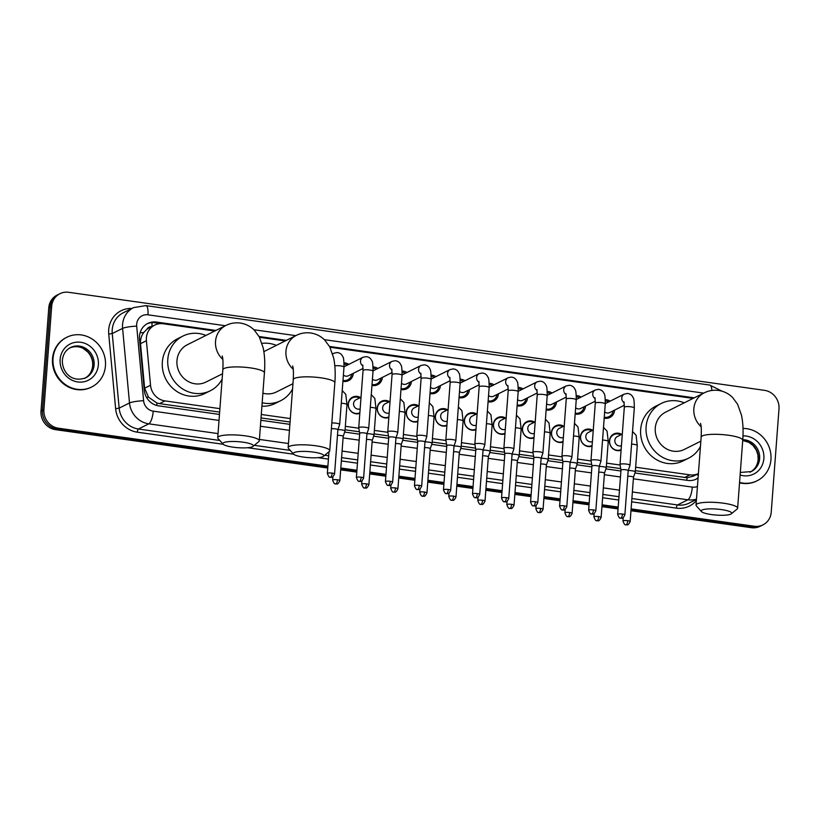 <?xml version="1.0" encoding="UTF-8"?>
<svg xmlns="http://www.w3.org/2000/svg" width="820" height="820" viewBox="0 0 820 820"><rect width="100%" height="100%" fill="white"/><g stroke="black" fill="none" stroke-linecap="round" stroke-linejoin="round"><path stroke-width="1.23" d="M359.816 413.382A8.897 8.282 -116.6 0 1 348.203 403.922A8.897 8.282 -116.6 0 1 352.6 397.146A8.897 8.282 -116.6 0 1 360.472 397.567M388.844 417.482A8.897 8.282 -116.6 0 1 377.231 408.011A8.897 8.282 -116.6 0 1 381.638 401.236A8.897 8.282 -116.6 0 1 389.5 401.656M417.872 421.572A8.897 8.282 -116.6 0 1 406.259 412.101A8.897 8.282 -116.6 0 1 410.666 405.326A8.897 8.282 -116.6 0 1 418.528 405.746M446.91 425.662A8.897 8.282 -116.6 0 1 435.287 416.191A8.897 8.282 -116.6 0 1 439.694 409.416A8.897 8.282 -116.6 0 1 447.566 409.836M475.938 429.752A8.897 8.282 -116.6 0 1 464.325 420.281A8.897 8.282 -116.6 0 1 468.722 413.505A8.897 8.282 -116.6 0 1 476.594 413.926M504.966 433.841A8.897 8.282 -116.6 0 1 493.353 424.37A8.897 8.282 -116.6 0 1 497.76 417.595A8.897 8.282 -116.6 0 1 505.622 418.015M533.994 437.931A8.897 8.282 -116.6 0 1 522.381 428.46A8.897 8.282 -116.6 0 1 526.788 421.685A8.897 8.282 -116.6 0 1 534.65 422.105M563.022 442.021A8.897 8.282 -116.6 0 1 551.409 432.55A8.897 8.282 -116.6 0 1 555.816 425.775A8.897 8.282 -116.6 0 1 563.678 426.195M592.06 446.111A8.897 8.282 -116.6 0 1 580.437 436.64A8.897 8.282 -116.6 0 1 584.845 429.864A8.897 8.282 -116.6 0 1 592.716 430.285M621.088 450.2A8.897 8.282 -116.6 0 1 609.475 440.729A8.897 8.282 -116.6 0 1 613.872 433.954A8.897 8.282 -116.6 0 1 621.745 434.374M353.317 373.315A9.461 8.815 -116.6 0 1 353.307 373.438A9.461 8.815 -116.6 0 1 348.623 380.644A9.461 8.815 -116.6 0 1 342.924 381.29M382.345 377.405A9.461 8.815 -116.6 0 1 382.335 377.528A9.461 8.815 -116.6 0 1 377.651 384.734A9.461 8.815 -116.6 0 1 371.962 385.38M411.373 381.495A9.461 8.815 -116.6 0 1 411.373 381.618A9.461 8.815 -116.6 0 1 406.679 388.823A9.461 8.815 -116.6 0 1 400.99 389.469M440.412 385.584A9.461 8.815 -116.6 0 1 440.401 385.707A9.461 8.815 -116.6 0 1 435.717 392.913A9.461 8.815 -116.6 0 1 430.018 393.559M469.44 389.674A9.461 8.815 -116.6 0 1 469.429 389.797A9.461 8.815 -116.6 0 1 464.745 397.003A9.461 8.815 -116.6 0 1 459.046 397.649M498.468 393.764A9.461 8.815 -116.6 0 1 498.457 393.887A9.461 8.815 -116.6 0 1 493.773 401.093A9.461 8.815 -116.6 0 1 488.074 401.738M527.496 397.854A9.461 8.815 -116.6 0 1 527.496 397.977A9.461 8.815 -116.6 0 1 522.801 405.183A9.461 8.815 -116.6 0 1 517.112 405.828M556.534 401.943A9.461 8.815 -116.6 0 1 556.524 402.066A9.461 8.815 -116.6 0 1 551.839 409.282A9.461 8.815 -116.6 0 1 546.14 409.918M585.562 406.033A9.461 8.815 -116.6 0 1 585.552 406.156A9.461 8.815 -116.6 0 1 580.867 413.372A9.461 8.815 -116.6 0 1 575.168 414.008M614.59 410.123A9.461 8.815 -116.6 0 1 614.58 410.246A9.461 8.815 -116.6 0 1 609.895 417.462A9.461 8.815 -116.6 0 1 604.197 418.097M151.536 326.708A5.555 5.176 63.4 0 0 146.811 329.373L143.746 332.53C141.306 335.831 140.23 339.552 140.507 343.672L144.627 388.198L148.512 397.177L156.968 403.05L159.541 403.635L219.647 412.111M146.811 329.373A16.677 15.529 -116.6 0 1 149.199 327.877L154.642 325.151A16.677 15.529 63.4 0 0 146.411 340.72L150.531 385.256A16.677 15.529 63.4 0 0 164.994 400.908L219.903 408.647M635.377 470.68L687.088 477.732L693.136 476.215L698.404 473.581A16.677 15.529 63.4 0 1 689.928 474.862L635.643 467.215M261.026 417.933L290.075 422.033M345.077 429.782L359.447 431.802M374.104 433.872L388.475 435.891M403.143 437.962L417.503 439.981M432.171 442.052L446.541 444.071M461.199 446.141L475.569 448.161M490.227 450.231L504.597 452.25M519.265 454.321L533.625 456.34M548.293 458.411L562.663 460.43M577.321 462.5L591.691 464.52M606.349 466.59L620.72 468.609M261.283 414.479L290.331 418.569M345.343 426.318L358.811 428.214M374.371 430.408L387.839 432.304M403.399 434.497L416.878 436.394M432.427 438.587L445.906 440.483M461.465 442.677L474.934 444.573M490.493 446.767L503.962 448.663M519.521 450.856L533 452.753M548.549 454.946L562.028 456.842M577.577 459.036L591.056 460.932M606.615 463.126L620.084 465.022M214.789 331.013L163.323 323.767A16.677 15.529 63.4 0 0 154.642 325.151M693.105 398.407L329.937 347.239M285.216 340.935L259.51 337.317M605.334 399.658A9.461 8.815 -116.6 0 1 610.111 401.175M576.306 395.568A9.461 8.815 -116.6 0 1 581.083 397.085M547.278 391.478A9.461 8.815 -116.6 0 1 552.055 392.995M518.24 387.388A9.461 8.815 -116.6 0 1 523.027 388.905M489.212 383.299A9.461 8.815 -116.6 0 1 493.988 384.816M460.184 379.209A9.461 8.815 -116.6 0 1 464.96 380.726M431.156 375.119A9.461 8.815 -116.6 0 1 435.932 376.636M402.118 371.029A9.461 8.815 -116.6 0 1 406.904 372.546M373.09 366.94A9.461 8.815 -116.6 0 1 377.866 368.446M344.062 362.85A9.461 8.815 -116.6 0 1 348.838 364.357M327.897 466.17L58.394 428.204A16.677 15.529 -116.6 0 1 43.901 409.682L51.67 306.393L50.215 307.121A16.677 15.529 -116.6 0 1 58.476 294.421A16.677 15.529 -116.6 0 0 50.215 307.121L42.456 410.41L50.215 307.121L48.769 307.848A16.677 15.529 -116.6 0 1 57.021 295.138L59.932 293.693A16.677 15.529 -116.6 0 1 68.613 292.299L764.506 390.34A16.677 15.529 -116.6 0 1 779 408.862L771.23 512.151A16.677 15.529 -116.6 0 1 762.979 524.861A16.677 15.529 -116.6 0 1 754.287 526.245L631.113 508.892M58.394 428.204L56.949 428.932A16.677 15.529 -116.6 0 1 42.456 410.41A16.677 15.529 -116.6 0 0 56.949 428.932L327.836 467.092L56.949 428.932L55.493 429.659A16.677 15.529 -116.6 0 1 41 411.138L48.769 307.848M754.287 526.245L752.832 526.973L631.041 509.814L752.832 526.973A16.677 15.529 -116.6 0 0 761.524 525.579A16.677 15.529 -116.6 0 1 752.832 526.973L751.386 527.701L630.98 510.737M618.136 507.99L602.013 505.725L618.136 507.99M589.108 503.9L572.985 501.635L589.108 503.9M560.08 499.81L543.957 497.545L560.08 499.81M531.042 495.721L514.929 493.455L531.042 495.721M502.014 491.631L485.891 489.366L502.014 491.631M472.986 487.541L456.863 485.276L472.986 487.541M443.958 483.452L427.835 481.186L443.958 483.452M414.92 479.362L398.807 477.096L414.92 479.362M385.892 475.272L369.769 473.007L385.892 475.272M356.864 471.182L340.741 468.917L356.864 471.182M762.979 524.861L760.068 526.307A16.677 15.529 -116.6 0 1 751.386 527.701M618.065 508.912L601.941 506.647M589.037 504.823L572.913 502.557M560.009 500.733L543.885 498.468M530.981 496.643L514.857 494.378M501.942 492.553L485.829 490.288M472.914 488.464L456.791 486.198M443.886 484.374L427.763 482.098M414.858 480.284L398.735 478.009M385.82 476.194L369.707 473.919M356.792 472.105L340.669 469.829M327.764 468.015L55.493 429.659M51.67 306.393A16.677 15.529 -116.6 0 1 59.932 293.693M618.208 507.078L602.085 504.802M589.17 502.988L573.057 500.712M560.142 498.898L544.019 496.623M531.114 494.798L514.991 492.533M502.086 490.708L485.963 488.443M473.058 486.619L456.935 484.353M444.02 482.529L427.907 480.264M414.992 478.439L398.868 476.174M385.964 474.349L369.84 472.084M356.936 470.26L340.812 467.994M694.263 397.833L329.507 346.44M286.364 340.361L259.079 336.518M215.937 330.439L156.425 322.055A16.677 15.529 63.4 0 0 147.743 323.449A16.677 15.529 63.4 0 0 139.513 339.019L144.248 390.228A16.677 15.529 63.4 0 0 158.721 405.88L219.473 414.438M634.947 472.976L687.734 480.417A16.677 15.529 63.4 0 0 696.416 479.023A16.677 15.529 63.4 0 0 698.076 478.06M260.852 420.27L289.901 424.36M344.646 432.078L359.642 434.19M373.674 436.168L388.68 438.28M402.702 440.258L417.708 442.369M431.74 444.348L446.736 446.459M460.768 448.437L475.764 450.549M489.796 452.527L504.792 454.639M518.824 456.617L533.83 458.728M547.862 460.707L562.858 462.818M576.89 464.796L591.886 466.908M605.918 468.886L620.914 470.998M147.026 323.828A16.677 15.529 -116.6 0 1 154.98 322.783L160.915 323.613M698.107 477.629A16.677 15.529 -116.6 0 1 695.688 479.372M743.012 428.45A27.798 25.881 -116.6 0 1 770.943 459.569A27.798 25.881 -116.6 0 1 757.178 480.745A27.798 25.881 -116.6 0 1 739.568 482.416M757.178 480.745L756.634 481.022A27.798 25.881 -116.6 0 1 739.537 482.826M53.044 358.432A27.798 25.881 -116.6 0 1 66.809 337.256A27.798 25.881 -116.6 0 1 93.603 340.044A27.798 25.881 -116.6 0 1 105.452 365.812A27.798 25.881 -116.6 0 1 91.686 386.989A27.798 25.881 -116.6 0 1 64.893 384.201A27.798 25.881 -116.6 0 1 53.044 358.432M91.686 386.989L91.143 387.265A27.798 25.881 -116.6 0 1 64.349 384.477A27.798 25.881 -116.6 0 1 52.5 358.699A27.798 25.881 -116.6 0 1 66.266 337.532L66.809 337.256M721.415 509.579A15.293 3.013 -175.7 0 0 701.438 511.557A15.293 3.013 -175.7 0 0 711.432 514.57A15.293 3.013 -175.7 0 0 731.317 513.802A15.293 3.013 -175.7 0 0 721.415 509.579M701.438 511.557L696.405 505.93A20.848 4.11 4.3 0 1 696.036 505.079A20.848 4.11 4.3 0 1 723.64 503.234A20.848 4.11 4.3 0 1 737.631 508.205A20.848 4.11 4.3 0 1 737.139 508.994L731.317 513.802M700.557 423.356C700.68 424.934 701.725 424.596 701.151 437.121A20.848 4.11 -175.7 0 1 728.744 435.287A20.848 4.11 -175.7 0 1 742.735 440.248C743.453 431.094 743.043 422.761 741.505 415.258L737.6 404.28L732.67 397.577C728.836 393.702 724.152 391.324 718.617 390.453C713.502 389.797 708.685 390.607 704.185 392.862L665.604 412.163A20.848 19.413 63.4 0 0 655.272 428.04A20.848 19.413 63.4 0 0 664.159 447.371A20.848 19.413 63.4 0 0 684.249 449.462L700.844 441.16M700.444 446.48A30.586 28.474 -116.6 0 1 688.605 458.165A30.586 28.474 -116.6 0 1 659.136 455.1A30.586 28.474 -116.6 0 1 646.109 426.748A30.586 28.474 -116.6 0 1 661.248 403.46A30.586 28.474 -116.6 0 1 684.228 402.845M688.605 458.165L683.162 460.881A30.586 28.474 -116.6 0 1 653.694 457.827A30.586 28.474 -116.6 0 1 640.666 429.475A30.586 28.474 -116.6 0 1 655.805 406.177L661.248 403.46M313.527 452.117A15.293 3.013 -175.7 0 0 293.55 454.085A15.293 3.013 -175.7 0 0 303.543 457.099A15.293 3.013 -175.7 0 0 323.428 456.34A15.293 3.013 -175.7 0 0 313.527 452.117M293.55 454.085L288.507 448.468A20.848 4.11 4.3 0 1 288.148 447.607A20.848 4.11 4.3 0 1 315.751 445.772A20.848 4.11 4.3 0 1 329.732 450.733A20.848 4.11 4.3 0 1 329.25 451.533L323.428 456.34M262 343.375A30.586 28.474 -116.6 0 1 276.34 345.374M262.892 393.169A20.848 19.413 63.4 0 0 276.361 391.991L292.955 383.698M292.555 389.018A30.586 28.474 -116.6 0 1 280.717 400.693A30.586 28.474 -116.6 0 1 262.174 402.743M280.717 400.693L275.274 403.419A30.586 28.474 -116.6 0 1 261.908 406.207M243.099 442.195A15.293 3.013 -175.7 0 0 223.122 444.163A15.293 3.013 -175.7 0 0 233.116 447.177A15.293 3.013 -175.7 0 0 253.001 446.418A15.293 3.013 -175.7 0 0 243.099 442.195M223.122 444.163L218.079 438.546A20.848 4.11 4.3 0 1 217.72 437.685A20.848 4.11 4.3 0 1 245.323 435.851A20.848 4.11 4.3 0 1 259.304 440.811A20.848 4.11 4.3 0 1 258.823 441.601L253.001 446.418M222.24 355.972C222.363 357.54 223.399 357.212 222.835 369.738A20.848 4.11 -175.7 0 1 250.428 367.893A20.848 4.11 -175.7 0 1 264.419 372.864C265.137 363.701 264.727 355.367 263.189 347.864L259.284 336.897L254.354 330.183C250.52 326.309 245.836 323.941 240.301 323.059C235.176 322.414 230.369 323.213 225.859 325.478L187.278 344.769A20.848 19.413 63.4 0 0 176.956 360.656A20.848 19.413 63.4 0 0 185.843 379.978A20.848 19.413 63.4 0 0 205.933 382.069L222.527 373.776M222.128 379.096A30.586 28.474 -116.6 0 1 210.289 390.771A30.586 28.474 -116.6 0 1 180.82 387.706A30.586 28.474 -116.6 0 1 167.792 359.355A30.586 28.474 -116.6 0 1 182.932 336.067A30.586 28.474 -116.6 0 1 205.912 335.452M210.289 390.771L204.846 393.497A30.586 28.474 -116.6 0 1 175.377 390.433A30.586 28.474 -116.6 0 1 162.339 362.081A30.586 28.474 -116.6 0 1 177.489 338.793L182.932 336.067M608.614 401.923A8.344 7.769 63.4 0 0 605.375 400.959M620.279 464.263A5.002 0.984 -175.7 0 0 620.012 464.55A5.002 0.984 -175.7 0 0 620.012 464.602L620.986 470.116A3.618 0.717 -175.7 0 0 620.986 470.126A3.618 0.717 -175.7 0 1 621.181 469.88A3.618 0.717 -175.7 0 1 625.773 469.778A3.618 0.717 -175.7 0 1 628.192 470.639L629.975 465.35A5.002 0.984 -175.7 0 0 629.986 465.299A5.002 0.984 -175.7 0 0 626.634 464.11A5.002 0.984 -175.7 0 0 620.279 464.263M604.268 417.257A8.344 7.769 63.4 0 0 609.034 416.632A8.344 7.769 63.4 0 0 613.093 410.871M604.668 411.886A5.002 4.664 63.4 0 0 609.711 412.562L624.389 405.223M628.192 470.67A3.618 0.717 -175.7 0 0 628.192 470.639L624.871 514.888A3.618 0.717 -175.7 0 0 622.441 514.027A3.618 0.717 -175.7 0 0 617.655 514.345L620.986 470.096M579.586 397.833A8.344 7.769 63.4 0 0 576.337 396.87M591.251 460.174A5.002 0.984 -175.7 0 0 590.974 460.461A5.002 0.984 -175.7 0 0 590.984 460.512L591.958 466.016A3.618 0.717 -175.7 0 0 591.958 466.037A3.618 0.717 -175.7 0 1 592.153 465.791A3.618 0.717 -175.7 0 1 596.734 465.688A3.618 0.717 -175.7 0 1 599.164 466.549A3.618 0.717 -175.7 0 1 599.153 466.58L600.947 461.26A5.002 0.984 -175.7 0 0 600.957 461.209A5.002 0.984 -175.7 0 0 597.606 460.02A5.002 0.984 -175.7 0 0 591.251 460.174M575.23 413.167A8.344 7.769 63.4 0 0 579.996 412.542A8.344 7.769 63.4 0 0 584.066 406.781M575.64 407.796A5.002 4.664 63.4 0 0 580.683 408.473L595.361 401.134M550.558 393.743A8.344 7.769 63.4 0 0 547.309 392.78M570.125 462.49A3.618 0.717 -175.7 0 0 570.136 462.459L571.919 457.17A5.002 0.984 -175.7 0 0 571.929 457.119A5.002 0.984 -175.7 0 0 568.567 455.93A5.002 0.984 -175.7 0 0 562.223 456.084A5.002 0.984 -175.7 0 0 561.946 456.371A5.002 0.984 -175.7 0 0 561.946 456.422L562.92 461.926A3.618 0.717 -175.7 0 0 562.93 461.947M564.385 505.848A3.618 0.717 -175.7 0 1 566.804 506.709L570.136 462.459A3.618 0.717 -175.7 0 0 567.707 461.598A3.618 0.717 -175.7 0 0 563.125 461.701A3.618 0.717 -175.7 0 0 562.93 461.916L559.599 506.165C561.895 512.223 562.571 509.097 562.694 510.009A3.618 1.107 98 0 0 562.94 509.968A3.618 1.107 -82 0 0 564.385 505.848A3.618 0.717 -175.7 0 0 559.599 506.165M546.202 409.077A8.344 7.769 63.4 0 0 550.968 408.452A8.344 7.769 63.4 0 0 555.037 402.692M546.612 403.707A5.002 4.664 63.4 0 0 551.655 404.383L566.333 397.044M521.53 389.654A8.344 7.769 63.4 0 0 518.281 388.69M537.776 502.619C535.193 507.908 534.507 505.253 533.666 505.919A3.618 1.107 98 0 0 533.902 505.878A3.618 1.107 -82 0 0 535.347 501.758A3.618 0.717 -175.7 0 1 537.776 502.619L541.108 458.37A3.618 0.717 -175.7 0 0 541.108 458.37L542.891 453.081A5.002 0.984 -175.7 0 0 542.901 453.029A5.002 0.984 -175.7 0 0 539.539 451.84A5.002 0.984 -175.7 0 0 533.195 451.994A5.002 0.984 -175.7 0 0 532.918 452.281A5.002 0.984 -175.7 0 0 532.918 452.332L533.892 457.837A3.618 0.717 -175.7 0 0 533.892 457.857M541.108 458.37A3.618 0.717 -175.7 0 0 538.678 457.509A3.618 0.717 -175.7 0 0 534.097 457.611A3.618 0.717 -175.7 0 0 533.892 457.827L530.571 502.076C532.867 508.133 533.543 505.007 533.666 505.919M517.174 404.988A8.344 7.769 63.4 0 0 521.94 404.362A8.344 7.769 63.4 0 0 525.999 398.602M517.574 399.617A5.002 4.664 63.4 0 0 522.627 400.293L537.305 392.954M492.492 385.564A8.344 7.769 63.4 0 0 489.253 384.601M504.156 447.904A5.002 0.984 -175.7 0 0 503.89 448.191A5.002 0.984 -175.7 0 0 503.89 448.243L504.864 453.747A3.618 0.717 -175.7 0 1 504.864 453.737A3.618 0.717 -175.7 0 1 505.058 453.521A3.618 0.717 -175.7 0 1 509.65 453.419A3.618 0.717 -175.7 0 1 512.069 454.28L513.853 448.991A5.002 0.984 -175.7 0 0 513.863 448.94A5.002 0.984 -175.7 0 0 510.511 447.751A5.002 0.984 -175.7 0 0 504.156 447.904M488.146 400.898A8.344 7.769 63.4 0 0 492.912 400.273A8.344 7.769 63.4 0 0 496.971 394.512M488.546 395.527A5.002 4.664 63.4 0 0 493.599 396.203L508.277 388.864M512.069 454.311A3.618 0.717 -175.7 0 0 512.069 454.28L508.748 498.529A3.618 0.717 -175.7 0 0 506.319 497.668A3.618 0.717 -175.7 0 0 501.532 497.986L504.864 453.737M463.464 381.474A8.344 7.769 63.4 0 0 460.215 380.511M475.128 443.815A5.002 0.984 -175.7 0 0 474.852 444.102A5.002 0.984 -175.7 0 0 474.862 444.153L475.836 449.657A3.618 0.717 -175.7 0 0 475.836 449.678A3.618 0.717 -175.7 0 1 476.03 449.432A3.618 0.717 -175.7 0 1 480.622 449.329A3.618 0.717 -175.7 0 1 483.041 450.19L484.825 444.901A5.002 0.984 -175.7 0 0 484.835 444.85A5.002 0.984 -175.7 0 0 481.483 443.661A5.002 0.984 -175.7 0 0 475.128 443.815M459.108 396.808A8.344 7.769 63.4 0 0 463.874 396.183A8.344 7.769 63.4 0 0 467.943 390.422M459.518 391.437A5.002 4.664 63.4 0 0 464.561 392.114L479.239 384.775M483.031 450.221A3.618 0.717 -175.7 0 0 483.041 450.19L479.72 494.439A3.618 0.717 -175.7 0 0 477.291 493.578A3.618 0.717 -175.7 0 0 472.504 493.896L475.836 449.647M434.436 377.384A8.344 7.769 63.4 0 0 431.187 376.421M446.101 439.725A5.002 0.984 -175.7 0 0 445.824 440.012A5.002 0.984 -175.7 0 0 445.834 440.063L446.797 445.567A3.618 0.717 -175.7 0 0 446.808 445.588A3.618 0.717 -175.7 0 1 447.002 445.342A3.618 0.717 -175.7 0 1 451.584 445.239A3.618 0.717 -175.7 0 1 454.013 446.101A3.618 0.717 -175.7 0 1 454.003 446.131L455.797 440.811A5.002 0.984 -175.7 0 0 455.807 440.76A5.002 0.984 -175.7 0 0 452.445 439.571A5.002 0.984 -175.7 0 0 446.101 439.725M430.08 392.718A8.344 7.769 63.4 0 0 434.846 392.093A8.344 7.769 63.4 0 0 438.915 386.333M430.49 387.347A5.002 4.664 63.4 0 0 435.533 388.024L450.211 380.685M405.408 373.284A8.344 7.769 63.4 0 0 402.159 372.331M421.654 486.25C419.071 491.539 418.384 488.894 417.544 489.56A3.618 1.107 98 0 0 417.79 489.519A3.618 1.107 -82 0 0 419.225 485.399A3.618 0.717 -175.7 0 1 421.654 486.25L424.985 442A3.618 0.717 -175.7 0 1 424.975 442.041L426.769 436.722A5.002 0.984 -175.7 0 0 426.779 436.67A5.002 0.984 -175.7 0 0 423.417 435.481A5.002 0.984 -175.7 0 0 417.072 435.635A5.002 0.984 -175.7 0 0 416.796 435.922A5.002 0.984 -175.7 0 0 416.796 435.973L417.769 441.478A3.618 0.717 -175.7 0 0 417.78 441.498M424.985 442A3.618 0.717 -175.7 0 0 422.556 441.139A3.618 0.717 -175.7 0 0 417.974 441.252A3.618 0.717 -175.7 0 0 417.769 441.467L414.448 485.717C416.744 491.764 417.421 488.648 417.544 489.56M401.052 388.629A8.344 7.769 63.4 0 0 405.818 388.003A8.344 7.769 63.4 0 0 409.887 382.243M401.452 383.258A5.002 4.664 63.4 0 0 406.505 383.934L421.183 376.595M376.38 369.195A8.344 7.769 63.4 0 0 373.131 368.241M392.626 482.16C390.033 487.449 389.356 484.804 388.516 485.471A3.618 1.107 98 0 0 388.752 485.43A3.618 1.107 -82 0 0 390.197 481.299A3.618 0.717 -175.7 0 1 392.626 482.16L395.947 437.911A3.618 0.717 -175.7 0 0 395.947 437.911L397.741 432.632A5.002 0.984 -175.7 0 0 397.751 432.581A5.002 0.984 -175.7 0 0 394.389 431.392A5.002 0.984 -175.7 0 0 388.044 431.545A5.002 0.984 -175.7 0 0 387.768 431.832A5.002 0.984 -175.7 0 0 387.768 431.884L388.741 437.388A3.618 0.717 -175.7 0 0 388.741 437.408M395.947 437.911A3.618 0.717 -175.7 0 0 393.528 437.05A3.618 0.717 -175.7 0 0 388.936 437.162A3.618 0.717 -175.7 0 0 388.741 437.378L385.42 481.627C387.706 487.674 388.393 484.558 388.516 485.471M372.024 384.539A8.344 7.769 63.4 0 0 376.79 383.914A8.344 7.769 63.4 0 0 380.849 378.153M372.423 379.168A5.002 4.664 63.4 0 0 377.477 379.844L392.155 372.505M347.342 365.105A8.344 7.769 63.4 0 0 344.103 364.152M359.006 427.456A5.002 0.984 -175.7 0 0 358.74 427.743A5.002 0.984 -175.7 0 0 358.74 427.794L359.713 433.298A3.618 0.717 -175.7 0 1 359.713 433.288A3.618 0.717 -175.7 0 1 359.908 433.073A3.618 0.717 -175.7 0 1 364.5 432.96A3.618 0.717 -175.7 0 1 366.919 433.821L368.703 428.542A5.002 0.984 -175.7 0 0 368.713 428.491A5.002 0.984 -175.7 0 0 365.361 427.302A5.002 0.984 -175.7 0 0 359.006 427.456M342.996 380.449A8.344 7.769 63.4 0 0 347.762 379.824A8.344 7.769 63.4 0 0 351.821 374.063M343.395 375.078A5.002 4.664 63.4 0 0 348.438 375.755L363.116 368.416M366.909 433.862A3.618 0.717 -175.7 0 0 366.919 433.821L363.598 478.07A3.618 0.717 -175.7 0 0 361.169 477.209A3.618 0.717 -175.7 0 0 356.382 477.537L359.713 433.288M337.881 429.772A3.618 0.717 -175.7 0 0 337.891 429.731L339.675 424.452A5.002 0.984 -175.7 0 0 339.685 424.401A5.002 0.984 -175.7 0 0 336.333 423.212A5.002 0.984 -175.7 0 0 331.823 423.007M334.56 473.98C331.977 479.269 331.3 476.625 330.46 477.291A3.618 1.107 98 0 0 330.696 477.25A3.618 1.107 -82 0 0 332.141 473.119A3.618 0.717 -175.7 0 1 334.56 473.98L337.891 429.731A3.618 0.717 -175.7 0 0 335.462 428.87A3.618 0.717 -175.7 0 0 331.382 428.829M620.812 434.846A8.344 7.769 63.4 0 0 613.76 434.631A8.344 7.769 63.4 0 0 609.629 440.986A8.344 7.769 63.4 0 0 613.145 448.683A8.344 7.769 63.4 0 0 621.13 449.596L619.008 450.662M622.298 434.098L617.429 436.527A5.002 4.664 63.4 0 0 621.427 445.69M633.481 477.322A3.618 0.717 -175.7 0 0 633.491 477.291L635.274 472.002A5.002 0.984 -175.7 0 0 635.285 471.961A5.002 0.984 -175.7 0 0 631.933 470.762A5.002 0.984 -175.7 0 0 628.233 470.536M630.16 521.54C627.577 526.829 626.9 524.175 626.06 524.851A3.618 1.107 98 0 0 626.295 524.8A3.618 1.107 -82 0 0 627.741 520.679A3.618 0.717 -175.7 0 1 630.16 521.54L633.491 477.291A3.618 0.717 -175.7 0 0 631.062 476.43A3.618 0.717 -175.7 0 0 627.771 476.287M591.784 430.756A8.344 7.769 63.4 0 0 584.732 430.541A8.344 7.769 63.4 0 0 580.601 436.896A8.344 7.769 63.4 0 0 584.117 444.594A8.344 7.769 63.4 0 0 592.101 445.506L589.98 446.572M593.27 430.008L588.401 432.437A5.002 4.664 63.4 0 0 592.399 441.601M601.132 517.451C598.549 522.74 597.862 520.085 597.021 520.761A3.618 1.107 98 0 0 597.268 520.71A3.618 1.107 -82 0 0 598.713 516.59A3.618 0.717 -175.7 0 1 601.132 517.451L604.463 473.202A3.618 0.717 -175.7 0 1 604.453 473.232L606.246 467.912A5.002 0.984 -175.7 0 0 606.257 467.871A5.002 0.984 -175.7 0 0 602.895 466.672A5.002 0.984 -175.7 0 0 599.205 466.447M604.463 473.202A3.618 0.717 -175.7 0 0 602.034 472.34A3.618 0.717 -175.7 0 0 598.743 472.197M562.756 426.656A8.344 7.769 63.4 0 0 555.704 426.451A8.344 7.769 63.4 0 0 551.573 432.806A8.344 7.769 63.4 0 0 555.078 440.504A8.344 7.769 63.4 0 0 563.073 441.416L560.952 442.482M564.242 425.918L559.373 428.347A5.002 4.664 63.4 0 0 563.371 437.511M572.104 513.361C569.521 518.65 568.834 515.995 567.993 516.672A3.618 1.107 98 0 0 568.229 516.62A3.618 1.107 -82 0 0 569.674 512.5A3.618 0.717 -175.7 0 1 572.104 513.361L575.435 469.112A3.618 0.717 -175.7 0 1 575.425 469.142L577.218 463.823A5.002 0.984 -175.7 0 0 577.229 463.782A5.002 0.984 -175.7 0 0 573.867 462.582A5.002 0.984 -175.7 0 0 570.177 462.357M575.435 469.112A3.618 0.717 -175.7 0 0 573.006 468.251A3.618 0.717 -175.7 0 0 569.705 468.107M533.717 422.566A8.344 7.769 63.4 0 0 526.676 422.361A8.344 7.769 63.4 0 0 522.545 428.716A8.344 7.769 63.4 0 0 526.05 436.414A8.344 7.769 63.4 0 0 534.045 437.327L531.913 438.392M535.204 421.828L530.345 424.258A5.002 4.664 63.4 0 0 534.332 433.421M544.49 431.863A5.002 0.984 -175.7 0 1 546.52 432.037A5.002 0.984 -175.7 0 1 546.827 432.078A5.002 0.984 -175.7 0 1 550.179 433.267L548.191 459.692A5.002 0.984 -175.7 0 0 548.191 459.692A5.002 0.984 -175.7 0 0 544.839 458.493A5.002 0.984 -175.7 0 0 541.139 458.267M543.076 509.271C540.482 514.56 539.806 511.905 538.966 512.582A3.618 1.107 98 0 0 539.201 512.531A3.618 1.107 -82 0 0 540.646 508.41A3.618 0.717 -175.7 0 1 543.076 509.271L546.397 465.022A3.618 0.717 -175.7 0 0 546.397 465.022A3.618 0.717 -175.7 0 0 543.978 464.161A3.618 0.717 -175.7 0 0 540.677 464.017M504.689 418.477A8.344 7.769 63.4 0 0 497.637 418.272A8.344 7.769 63.4 0 0 493.517 424.627A8.344 7.769 63.4 0 0 497.022 432.324A8.344 7.769 63.4 0 0 505.007 433.237L502.885 434.303M506.176 417.739L501.307 420.168A5.002 4.664 63.4 0 0 505.304 429.331M514.037 505.181C511.454 510.47 510.778 507.816 509.937 508.492A3.618 1.107 98 0 0 510.173 508.441A3.618 1.107 -82 0 0 511.618 504.32A3.618 0.717 -175.7 0 1 514.037 505.181L517.369 460.932A3.618 0.717 -175.7 0 0 517.369 460.932L519.152 455.643A5.002 0.984 -175.7 0 0 519.162 455.602A5.002 0.984 -175.7 0 0 515.811 454.403A5.002 0.984 -175.7 0 0 512.111 454.178M517.369 460.932A3.618 0.717 -175.7 0 0 514.95 460.071A3.618 0.717 -175.7 0 0 511.649 459.928M475.661 414.387A8.344 7.769 63.4 0 0 468.609 414.182A8.344 7.769 63.4 0 0 464.479 420.537A8.344 7.769 63.4 0 0 467.994 428.235A8.344 7.769 63.4 0 0 475.979 429.147L473.857 430.213M477.148 413.649L472.279 416.078A5.002 4.664 63.4 0 0 476.276 425.242M488.33 456.873A3.618 0.717 -175.7 0 0 488.341 456.842L490.124 451.553A5.002 0.984 -175.7 0 0 490.134 451.512A5.002 0.984 -175.7 0 0 486.772 450.313A5.002 0.984 -175.7 0 0 483.082 450.088M485.009 501.092C482.426 506.381 481.75 503.726 480.899 504.402A3.618 1.107 98 0 0 481.145 504.351A3.618 1.107 -82 0 0 482.59 500.231A3.618 0.717 -175.7 0 1 485.009 501.092L488.341 456.842A3.618 0.717 -175.7 0 0 485.911 455.981A3.618 0.717 -175.7 0 0 482.621 455.838M446.633 410.297A8.344 7.769 63.4 0 0 439.581 410.092A8.344 7.769 63.4 0 0 435.451 416.447A8.344 7.769 63.4 0 0 438.966 424.145A8.344 7.769 63.4 0 0 446.951 425.057L444.829 426.123M448.12 409.559L443.251 411.988A5.002 4.664 63.4 0 0 447.248 421.152M459.303 452.783A3.618 0.717 -175.7 0 0 459.313 452.753L461.096 447.464A5.002 0.984 -175.7 0 0 461.106 447.423A5.002 0.984 -175.7 0 0 457.744 446.223A5.002 0.984 -175.7 0 0 454.054 445.998M455.981 497.002C453.398 502.291 452.712 499.636 451.871 500.302A3.618 1.107 98 0 0 452.107 500.261A3.618 1.107 -82 0 0 453.552 496.141A3.618 0.717 -175.7 0 1 455.981 497.002L459.313 452.753A3.618 0.717 -175.7 0 0 456.883 451.892A3.618 0.717 -175.7 0 0 453.583 451.748M417.595 406.207A8.344 7.769 63.4 0 0 410.553 406.002A8.344 7.769 63.4 0 0 406.423 412.357A8.344 7.769 63.4 0 0 409.928 420.055A8.344 7.769 63.4 0 0 417.923 420.967L415.791 422.033M419.082 405.469L414.223 407.899A5.002 4.664 63.4 0 0 418.21 417.062M426.953 492.912C424.36 498.201 423.684 495.546 422.843 496.213A3.618 1.107 98 0 0 423.079 496.172A3.618 1.107 -82 0 0 424.524 492.051A3.618 0.717 -175.7 0 1 426.953 492.912L430.274 448.663A3.618 0.717 -175.7 0 1 430.274 448.694L432.068 443.374A5.002 0.984 -175.7 0 0 432.078 443.333A5.002 0.984 -175.7 0 0 428.716 442.134A5.002 0.984 -175.7 0 0 425.016 441.908M430.274 448.663A3.618 0.717 -175.7 0 0 427.856 447.802A3.618 0.717 -175.7 0 0 424.555 447.658M388.567 402.118A8.344 7.769 63.4 0 0 381.515 401.913A8.344 7.769 63.4 0 0 377.395 408.268A8.344 7.769 63.4 0 0 380.9 415.965A8.344 7.769 63.4 0 0 388.885 416.878L386.763 417.944M390.053 401.38L385.195 403.809A5.002 4.664 63.4 0 0 389.182 412.972M399.34 411.414A5.002 0.984 -175.7 0 1 401.369 411.589A5.002 0.984 -175.7 0 1 401.677 411.63A5.002 0.984 -175.7 0 1 405.029 412.819L403.04 439.243A5.002 0.984 -175.7 0 0 403.04 439.243A5.002 0.984 -175.7 0 0 399.688 438.044A5.002 0.984 -175.7 0 0 395.988 437.818M397.925 488.822C395.332 494.111 394.656 491.457 393.815 492.123A3.618 1.107 98 0 0 394.051 492.082A3.618 1.107 -82 0 0 395.496 487.961A3.618 0.717 -175.7 0 1 397.925 488.822L401.246 444.573A3.618 0.717 -175.7 0 0 401.246 444.573A3.618 0.717 -175.7 0 0 398.827 443.712A3.618 0.717 -175.7 0 0 395.527 443.569M359.539 398.028A8.344 7.769 63.4 0 0 352.487 397.823A8.344 7.769 63.4 0 0 348.356 404.178A8.344 7.769 63.4 0 0 351.872 411.876A8.344 7.769 63.4 0 0 359.857 412.788L357.735 413.854M361.026 397.29L356.157 399.719A5.002 4.664 63.4 0 0 360.154 408.883M368.887 484.733C366.304 490.022 365.628 487.367 364.787 488.033A3.618 1.107 98 0 0 365.023 487.992A3.618 1.107 -82 0 0 366.468 483.872A3.618 0.717 -175.7 0 1 368.887 484.733L372.218 440.483A3.618 0.717 -175.7 0 0 372.218 440.483L374.002 435.194A5.002 0.984 -175.7 0 0 374.012 435.154A5.002 0.984 -175.7 0 0 370.66 433.954A5.002 0.984 -175.7 0 0 366.96 433.718M372.218 440.483A3.618 0.717 -175.7 0 0 369.789 439.622A3.618 0.717 -175.7 0 0 366.499 439.479M343.18 436.424A3.618 0.717 -175.7 0 0 343.19 436.394L344.974 431.105A5.002 0.984 -175.7 0 0 344.984 431.053A5.002 0.984 -175.7 0 0 341.622 429.864A5.002 0.984 -175.7 0 0 337.932 429.629M339.859 480.643C337.276 485.932 336.589 483.277 335.749 483.943A3.618 1.107 98 0 0 335.995 483.902A3.618 1.107 -82 0 0 337.44 479.782A3.618 0.717 -175.7 0 1 339.859 480.643L343.19 436.394A3.618 0.717 -175.7 0 0 340.761 435.533A3.618 0.717 -175.7 0 0 337.461 435.389M140.076 332.828A16.677 2.347 -5.3 0 1 143.746 332.53M686.791 480.284A16.677 5.125 -82 0 0 687.088 477.732M696.518 474.534A16.677 4.131 14.1 0 1 698.281 475.323M156.692 405.459A16.677 5.125 -82 0 0 156.968 403.05M146.493 397.351A16.677 2.347 -5.3 0 1 148.512 397.177M151.895 326.524A16.677 5.125 -82 0 0 152.018 322.66M684.474 477.599L689.928 474.862M159.541 403.635L164.994 400.908M144.627 388.198L150.531 385.256M140.507 343.672L146.411 340.72M41 411.138L43.901 409.682M722.102 391.202L709.73 385.062A11.121 3.413 98 0 1 711.862 390.453M225.367 325.724L147.969 314.818A11.121 10.352 63.4 0 0 136.673 324.218A11.121 10.352 63.4 0 0 136.684 326.124L143.592 400.713A11.121 10.352 63.4 0 0 153.237 411.148L219.022 420.424M218.028 433.595L148.789 423.837A22.242 20.705 -116.6 0 1 129.498 402.958L122.6 328.379A22.242 20.705 -116.6 0 1 122.559 324.556A22.242 20.705 -116.6 0 1 133.578 307.613L123.225 312.789A22.242 20.705 63.4 0 0 112.217 329.732A22.242 20.705 63.4 0 0 112.248 333.545L119.156 408.134A22.242 20.705 63.4 0 0 138.447 429.014L219.811 440.473M223.235 444.286L137.34 432.181A25.02 23.298 -116.6 0 1 115.63 408.698L108.732 334.109L112.248 333.545L122.6 328.379A11.121 1.568 -5.3 0 1 136.684 326.124M696.375 500.579A25.02 23.298 -116.6 0 1 676.408 508.133L631.646 501.83M618.741 500.005L602.618 497.74M589.703 495.915L573.59 493.65M560.675 491.826L544.552 489.55M531.647 487.736L515.524 485.46M502.619 483.646L486.496 481.371M473.581 479.556L457.468 477.281M444.553 475.467L428.429 473.191M415.525 471.377L399.401 469.101M386.497 467.287L370.373 465.012M357.469 463.197L341.345 460.922M328.43 459.108L318.109 457.652M293.662 454.208L247.681 447.73M108.732 334.109A25.02 23.298 -116.6 0 1 131.866 308.463M696.487 499.124A22.242 20.705 -116.6 0 1 687.867 499.79L677.525 504.956A22.242 20.705 63.4 0 0 689.107 503.111L696.467 499.431M143.592 400.713A11.121 1.568 -5.3 0 0 129.498 402.958L119.156 408.134L115.63 408.698M153.237 411.148A11.121 3.413 98 0 1 148.789 423.837L138.447 429.014A2.778 0.851 -82 0 0 137.34 432.181M633.378 478.798L692.316 487.101A11.121 3.413 98 0 1 687.867 499.79L632.384 491.969M619.479 490.155L603.356 487.879M590.451 486.065L574.328 483.79M561.413 481.976L545.3 479.7M532.385 477.886L516.262 475.61M503.357 473.796L487.234 471.52M474.329 469.706L458.206 467.431M445.291 465.616L429.178 463.341M416.263 461.527L400.139 459.251M387.235 457.437L371.111 455.161M358.207 453.347L342.083 451.072M288.455 443.517L259.407 439.428M254.302 445.332L290.239 450.395M324.73 455.254L328.676 455.817M341.591 457.632L357.715 459.907M370.619 461.721L386.743 463.997M399.647 465.811L415.771 468.087M428.686 469.901L444.799 472.176M457.714 473.991L473.837 476.266M486.742 478.08L502.865 480.356M515.77 482.17L531.893 484.446M544.798 486.26L560.921 488.535M573.836 490.35L589.949 492.625M602.864 494.439L618.987 496.715M631.892 498.529L677.525 504.956A2.778 0.851 -82 0 0 676.408 508.133M703.683 393.118L324.33 339.664M295.794 335.646L253.903 329.742M260.401 426.246L289.45 430.346M343.078 437.9L359.191 440.166M372.106 441.99L388.229 444.255M401.134 446.08L417.257 448.345M430.162 450.17L446.285 452.435M459.2 454.259L475.313 456.525M488.228 458.349L504.351 460.614M517.256 462.439L533.379 464.704M546.284 466.529L562.407 468.794M575.312 470.618L591.435 472.884M604.35 474.708L620.463 476.984M692.316 487.101A11.121 10.352 63.4 0 0 697.441 486.475M709.73 385.062L145.888 305.624A11.121 3.413 98 0 1 147.969 314.818M154.98 322.783L156.425 322.055M742.776 439.704A16.943 15.785 -116.6 0 1 759.627 458.677A16.943 15.785 -116.6 0 1 751.233 471.582L740.316 472.443M742.981 435.881A20.285 18.891 -116.6 0 1 763.861 458.575A20.285 18.891 -116.6 0 1 740.122 474.995M742.725 440.391A16.943 15.785 -116.6 0 1 758.356 459.313A16.943 15.785 -116.6 0 1 750.597 471.879M70.581 347.506A16.943 15.785 -116.6 0 1 86.91 349.207A16.943 15.785 -116.6 0 1 94.126 364.92A16.943 15.785 -116.6 0 1 85.741 377.825C70.694 383.288 61.889 370.876 62.371 360.226C63.027 354.291 65.764 350.058 70.581 347.506M60.137 359.426A20.285 18.891 -116.6 0 1 80.739 342.288A20.285 18.891 -116.6 0 1 98.359 364.818A20.285 18.891 -116.6 0 1 77.756 381.956A20.285 18.891 -116.6 0 1 60.137 359.426M69.956 347.834A16.943 15.785 -116.6 0 1 85.946 350.068A16.943 15.785 -116.6 0 1 92.865 365.556A16.943 15.785 -116.6 0 1 85.106 378.122M704.185 392.862A20.848 19.413 63.4 0 0 693.853 408.749A20.848 19.413 63.4 0 0 701.141 426.779M263.866 351.616L296.286 335.401C300.796 333.135 305.604 332.336 310.729 332.981C316.264 333.863 320.948 336.231 324.781 340.105L329.712 346.819L333.607 357.786C335.154 365.289 335.564 373.623 334.847 382.786A20.848 4.11 -175.7 0 0 320.856 377.815A20.848 4.11 -175.7 0 0 293.252 379.66L288.148 447.607M296.286 335.401A20.848 19.413 63.4 0 0 285.965 351.278A20.848 19.413 63.4 0 0 293.252 369.308M225.859 325.478A20.848 19.413 63.4 0 0 215.537 341.356A20.848 19.413 63.4 0 0 222.825 359.385M622.441 514.027A3.618 1.107 -82 0 1 620.996 518.148A3.618 1.107 98 0 1 620.76 518.189C621.601 517.522 622.277 520.177 624.871 514.888M605.293 403.583L624.256 394.102A5.002 4.664 63.4 0 0 624.215 402.763M624.256 394.102L627.525 393.436C630.272 393.815 632.128 395.23 633.112 397.7C633.891 398.069 634.28 401.513 634.301 408.011A5.002 0.984 -175.7 0 0 630.939 406.812A5.002 0.984 -175.7 0 0 630.641 406.771A5.002 0.984 -175.7 0 0 624.317 407.253L623.989 401.81M593.413 509.937A3.618 1.107 -82 0 1 591.968 514.058A3.618 1.107 98 0 1 591.732 514.099C592.573 513.433 593.249 516.087 595.832 510.798A3.618 0.717 -175.7 0 0 593.413 509.937A3.618 0.717 -175.7 0 0 588.627 510.255L591.958 466.006M576.265 399.494L595.228 390.012A5.002 4.664 63.4 0 0 595.187 398.674M595.228 390.012L598.497 389.346C601.234 389.726 603.1 391.14 604.084 393.61C604.863 393.979 605.252 397.423 605.262 403.922A5.002 0.984 -175.7 0 0 601.911 402.722A5.002 0.984 -175.7 0 0 601.614 402.681A5.002 0.984 -175.7 0 0 595.289 403.163L594.961 397.72M547.227 395.404L566.2 385.923A5.002 4.664 63.4 0 0 566.159 394.584M566.2 385.923L569.47 385.256C572.206 385.636 574.072 387.05 575.056 389.52C575.824 389.889 576.224 393.323 576.234 399.832A5.002 0.984 -175.7 0 0 572.883 398.633A5.002 0.984 -175.7 0 0 572.575 398.592A5.002 0.984 -175.7 0 0 566.251 399.073L565.923 393.631M518.199 391.314L537.161 381.833A5.002 4.664 63.4 0 0 537.131 390.494M537.161 381.833L540.441 381.167C543.178 381.536 545.044 382.96 546.028 385.431C546.797 385.8 547.196 389.233 547.207 395.742A5.002 0.984 -175.7 0 0 543.845 394.543A5.002 0.984 -175.7 0 0 543.547 394.502A5.002 0.984 -175.7 0 0 537.223 394.984L536.895 389.541M535.347 501.758A3.618 0.717 -175.7 0 0 530.571 502.076M506.319 497.668A3.618 1.107 -82 0 1 504.874 501.789A3.618 1.107 98 0 1 504.638 501.83C505.479 501.163 506.155 503.818 508.748 498.529M489.171 387.224L508.133 377.743A5.002 4.664 63.4 0 0 508.103 386.404M508.133 377.743L511.413 377.077C514.15 377.446 516.005 378.871 517 381.341C517.768 381.71 518.158 385.144 518.178 391.652A5.002 0.984 -175.7 0 0 514.816 390.453A5.002 0.984 -175.7 0 0 514.519 390.412A5.002 0.984 -175.7 0 0 508.195 390.894L507.867 385.451M477.291 493.578A3.618 1.107 -82 0 1 475.846 497.699A3.618 1.107 98 0 1 475.61 497.74C476.451 497.074 477.127 499.728 479.72 494.439M460.143 383.135L479.105 373.654A5.002 4.664 63.4 0 0 479.064 382.315M479.105 373.654L482.375 372.987C485.112 373.356 486.977 374.781 487.961 377.251C488.74 377.62 489.13 381.054 489.15 387.563A5.002 0.984 -175.7 0 0 485.788 386.363A5.002 0.984 -175.7 0 0 485.491 386.322A5.002 0.984 -175.7 0 0 479.167 386.804L478.839 381.361M448.263 489.489A3.618 1.107 -82 0 1 446.818 493.609A3.618 1.107 98 0 1 446.572 493.65C447.423 492.984 448.099 495.639 450.682 490.35A3.618 0.717 -175.7 0 0 448.263 489.489A3.618 0.717 -175.7 0 0 443.476 489.806L446.808 445.557M431.105 379.045L450.077 369.564A5.002 4.664 63.4 0 0 450.036 378.225M450.077 369.564L453.347 368.897C456.084 369.266 457.949 370.691 458.933 373.161C459.702 373.53 460.102 376.964 460.112 383.463A5.002 0.984 -175.7 0 0 456.76 382.274A5.002 0.984 -175.7 0 0 456.463 382.233A5.002 0.984 -175.7 0 0 450.139 382.714L449.811 377.272M402.077 374.955L421.049 365.474A5.002 4.664 63.4 0 0 421.008 374.135M421.049 365.474L424.319 364.808C427.056 365.177 428.921 366.601 429.905 369.072C430.674 369.441 431.074 372.874 431.084 379.373A5.002 0.984 -175.7 0 0 427.732 378.184A5.002 0.984 -175.7 0 0 427.425 378.143A5.002 0.984 -175.7 0 0 421.101 378.625L420.773 373.182M419.225 485.399A3.618 0.717 -175.7 0 0 414.448 485.717M373.049 370.865L392.011 361.384A5.002 4.664 63.4 0 0 391.981 370.045M392.011 361.384L395.291 360.718C398.028 361.087 399.883 362.512 400.877 364.982C401.646 365.351 402.036 368.785 402.056 375.283A5.002 0.984 -175.7 0 0 398.694 374.094A5.002 0.984 -175.7 0 0 398.397 374.053A5.002 0.984 -175.7 0 0 392.073 374.535L391.745 369.092M390.197 481.299A3.618 0.717 -175.7 0 0 385.42 481.627M361.169 477.209A3.618 1.107 -82 0 1 359.724 481.34A3.618 1.107 98 0 1 359.488 481.381C360.328 480.715 361.005 483.359 363.598 478.07M344.021 366.776L362.983 357.284A5.002 4.664 63.4 0 0 362.942 365.956M362.983 357.284L366.253 356.628C369 356.997 370.855 358.422 371.839 360.892C372.618 361.261 373.008 364.695 373.028 371.193A5.002 0.984 -175.7 0 0 369.666 370.005A5.002 0.984 -175.7 0 0 369.369 369.963A5.002 0.984 -175.7 0 0 363.045 370.445L362.717 365.002M332.602 353.871L333.955 353.194A5.002 4.664 63.4 0 0 332.684 354.158M333.955 353.194L337.225 352.538C339.962 352.907 341.827 354.332 342.811 356.803C343.59 357.171 343.98 360.605 343.99 367.104A5.002 0.984 -175.7 0 0 340.638 365.915A5.002 0.984 -175.7 0 0 340.341 365.874A5.002 0.984 -175.7 0 0 334.816 365.894M332.141 473.119A3.618 0.717 -175.7 0 0 327.354 473.447L328.984 451.748M632.527 431.484L636.095 435.235L637.273 445.537A5.002 0.984 -175.7 0 0 633.911 444.348A5.002 0.984 -175.7 0 0 633.614 444.307A5.002 0.984 -175.7 0 0 631.584 444.132M627.741 520.679A3.618 0.717 -175.7 0 0 622.954 520.997L623.21 517.666M603.499 427.394L607.056 431.146L608.245 441.447A5.002 0.984 -175.7 0 0 604.883 440.258A5.002 0.984 -175.7 0 0 604.586 440.217A5.002 0.984 -175.7 0 0 602.546 440.043M598.713 516.59A3.618 0.717 -175.7 0 0 593.926 516.907L594.172 513.566M574.471 423.304L578.028 427.056L579.207 437.357A5.002 0.984 -175.7 0 0 575.855 436.168A5.002 0.984 -175.7 0 0 575.558 436.127A5.002 0.984 -175.7 0 0 573.518 435.953M569.674 512.5A3.618 0.717 -175.7 0 0 564.898 512.818L565.144 509.476M540.646 508.41A3.618 0.717 -175.7 0 0 535.86 508.728L536.116 505.386M516.415 415.125L519.972 418.876L521.151 429.178A5.002 0.984 -175.7 0 0 517.789 427.989A5.002 0.984 -175.7 0 0 517.492 427.948A5.002 0.984 -175.7 0 0 515.462 427.773M511.618 504.32A3.618 0.717 -175.7 0 0 506.832 504.638L507.088 501.297M487.377 411.025L490.944 414.787L492.123 425.088A5.002 0.984 -175.7 0 0 488.761 423.899A5.002 0.984 -175.7 0 0 488.464 423.858A5.002 0.984 -175.7 0 0 486.434 423.684M482.59 500.231A3.618 0.717 -175.7 0 0 477.804 500.548L478.05 497.207M458.349 406.935L461.906 410.697L463.095 420.998A5.002 0.984 -175.7 0 0 459.733 419.809A5.002 0.984 -175.7 0 0 459.436 419.768A5.002 0.984 -175.7 0 0 457.396 419.594M453.552 496.141A3.618 0.717 -175.7 0 0 448.776 496.459L449.022 493.117M429.321 402.845L432.878 406.607L434.057 416.908A5.002 0.984 -175.7 0 0 430.705 415.719A5.002 0.984 -175.7 0 0 430.408 415.678A5.002 0.984 -175.7 0 0 428.368 415.504M424.524 492.051A3.618 0.717 -175.7 0 0 419.748 492.369L419.994 489.027M395.496 487.961A3.618 0.717 -175.7 0 0 390.709 488.279L390.966 484.938M371.255 394.666L374.822 398.428L376.001 408.729A5.002 0.984 -175.7 0 0 372.639 407.54A5.002 0.984 -175.7 0 0 372.341 407.499A5.002 0.984 -175.7 0 0 370.312 407.325M366.468 483.872A3.618 0.717 -175.7 0 0 361.681 484.189L361.938 480.848M342.227 390.576L345.784 394.328L346.973 404.639A5.002 0.984 -175.7 0 0 343.611 403.45A5.002 0.984 -175.7 0 0 343.313 403.409A5.002 0.984 -175.7 0 0 341.274 403.235M337.44 479.782A3.618 0.717 -175.7 0 0 332.654 480.1L332.899 476.758M145.888 305.624L133.578 307.613M749.962 472.217C754.779 469.675 757.516 465.432 758.172 459.507L757.885 454.762L756.337 450.18L753.057 445.537L748.875 442.359L742.725 440.453M84.47 378.461C89.288 375.919 92.024 371.675 92.68 365.74C92.968 360.421 91.266 355.767 87.555 351.78L83.373 348.592C82.051 347.67 76.311 345.066 69.311 348.141M701.151 437.121L696.036 505.079M742.735 440.248L737.631 508.205M334.847 382.786L329.732 450.733M292.668 365.894C292.791 367.473 293.827 367.135 293.252 379.66M222.835 369.738L217.72 437.685M264.419 372.864L259.304 440.811M624.317 407.253L620.012 464.55M609.034 416.632L605.672 418.313M634.301 408.011L629.986 465.299M617.655 514.345C619.951 520.403 620.637 517.276 620.76 518.189M595.289 403.163L590.974 460.461M579.996 412.542L576.634 414.223M605.262 403.922L600.957 461.209M595.832 510.798L599.164 466.549M588.627 510.255C590.923 516.313 591.609 513.187 591.732 514.099M566.804 506.709C564.221 511.998 563.535 509.343 562.694 510.009M566.251 399.073L561.946 456.371M550.968 408.452L547.606 410.133M576.234 399.832L571.929 457.119M537.223 394.984L532.918 452.281M521.94 404.362L518.578 406.043M547.207 395.742L542.901 453.029M508.195 390.894L503.89 448.191M492.912 400.273L489.55 401.954M518.178 391.652L513.863 448.94M501.532 497.986C503.828 504.044 504.515 500.917 504.638 501.83M479.167 386.804L474.852 444.102M463.874 396.183L460.512 397.864M489.15 387.563L484.835 444.85M472.504 493.896C474.8 499.944 475.487 496.828 475.61 497.74M450.139 382.714L445.824 440.012M434.846 392.093L431.484 393.774M460.112 383.463L455.807 440.76M450.682 490.35L454.013 446.101M443.476 489.806C445.772 495.854 446.449 492.738 446.572 493.65M421.101 378.625L416.796 435.922M405.818 388.003L402.456 389.684M431.084 379.373L426.779 436.67M392.073 374.535L387.768 431.832M376.79 383.914L373.428 385.595M402.056 375.283L397.751 432.581M363.045 370.445L358.74 427.743M347.762 379.824L344.4 381.505M373.028 371.193L368.713 428.491M356.382 477.537C358.678 483.585 359.365 480.469 359.488 481.381M343.99 367.104L339.685 424.401M327.354 473.447C329.65 479.495 330.327 476.379 330.46 477.291M613.76 434.631L611.546 435.748M637.273 445.537L635.285 471.961M622.954 520.997C625.25 527.055 625.926 523.929 626.06 524.851M584.732 430.541L582.518 431.658M608.245 441.447L606.257 467.871M593.926 516.907C596.222 522.965 596.899 519.839 597.021 520.761M555.704 426.451L553.49 427.568M579.207 437.357L577.229 463.782M564.898 512.818C567.194 518.875 567.87 515.749 567.993 516.672M526.676 422.361L524.462 423.468M550.179 433.267L549 422.966L545.443 419.215M546.397 465.042L548.18 459.733M535.86 508.728C538.156 514.786 538.842 511.659 538.966 512.582M497.637 418.272L495.423 419.379M521.151 429.178L519.162 455.602M506.832 504.638C509.128 510.696 509.814 507.57 509.937 508.492M468.609 414.182L466.395 415.289M492.123 425.088L490.134 451.512M477.804 500.548C480.1 506.606 480.776 503.48 480.899 504.402M439.581 410.092L437.367 411.199M463.095 420.998L461.106 447.423M448.776 496.459C451.072 502.516 451.748 499.39 451.871 500.302M410.553 406.002L408.339 407.109M434.057 416.908L432.078 443.333M419.748 492.369C422.033 498.427 422.72 495.3 422.843 496.213M381.515 401.913L379.301 403.02M405.029 412.819L403.85 402.517L400.293 398.756M401.246 444.583L403.03 439.284M390.709 488.279C393.005 494.337 393.692 491.211 393.815 492.123M352.487 397.823L350.273 398.93M376.001 408.729L374.012 435.154M361.681 484.189C363.977 490.247 364.654 487.121 364.787 488.033M346.973 404.639L344.984 431.053M332.654 480.1C334.949 486.157 335.626 483.031 335.749 483.943"/></g></svg>
